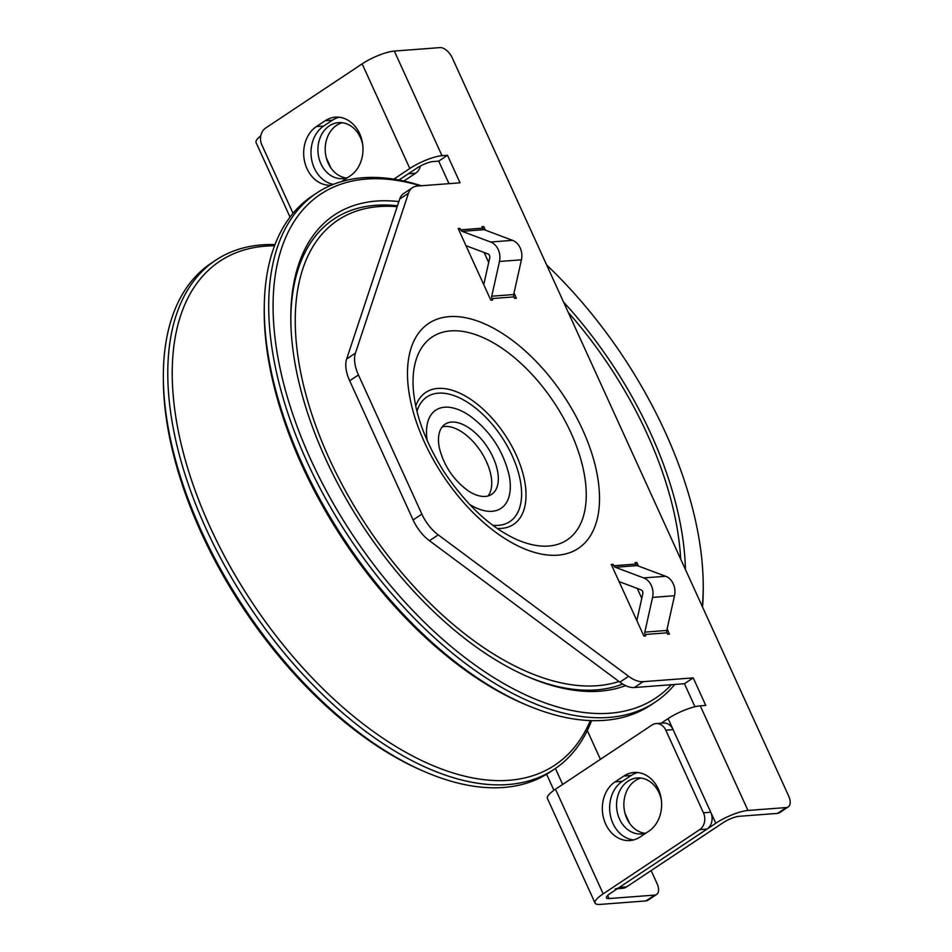 <?xml version="1.0" encoding="UTF-8"?>
<svg xmlns="http://www.w3.org/2000/svg" width="952" height="952" viewBox="0 0 952 952"><rect width="100%" height="100%" fill="white"/><g stroke="black" fill="none" stroke-linecap="round" stroke-linejoin="round"><path stroke-width="1.43" d="M469.479 504.334A58.953 31.559 56.4 0 0 509.201 475.655C503.299 450.57 489.911 430.447 469.05 415.286A58.953 31.559 56.4 0 0 436.742 409.562A58.953 31.559 56.4 0 0 427.246 440.835M467.944 490.661A42.114 22.539 56.4 0 0 491.72 494.314A42.114 22.539 56.4 0 0 487.591 447.416A42.114 22.539 56.4 0 0 445.786 423.759A42.114 22.539 56.4 0 0 445.084 424.199A42.114 22.539 56.4 0 0 439.265 447.535C443.68 465.338 453.235 479.713 467.944 490.661M488.067 495.968A42.114 22.539 56.4 0 0 481.426 452.45A42.114 22.539 56.4 0 0 442.144 426.924M290.824 320.907A274.497 146.929 -123.6 0 1 397.472 205.763M622.679 684.06A274.497 146.929 -123.6 0 1 527.325 676.515M563.548 302.034A277.615 148.595 -123.6 0 1 675.396 502.049A277.615 148.595 -123.6 0 1 685.428 569.486M625.583 685.618A277.615 148.595 -123.6 0 1 528.658 677.086A277.615 148.595 -123.6 0 1 300.892 390.201A277.615 148.595 -123.6 0 1 290.8 319.467A277.615 148.595 -123.6 0 1 398.864 201.574M397.162 206.703A271.368 145.263 56.4 0 0 305.092 391.462A271.368 145.263 56.4 0 0 618.955 681.477M680.704 559.11A271.368 145.263 56.4 0 0 671.196 500.788A271.368 145.263 56.4 0 0 568.273 312.411M671.398 684.714A302.569 161.959 -123.6 0 1 556.039 706.515A302.569 161.959 -123.6 0 1 284.005 385.001A302.569 161.959 -123.6 0 1 420.534 185.83M546.662 264.989A302.569 161.959 -123.6 0 1 703.219 584.171A302.569 161.959 -123.6 0 1 702.314 606.531M655.238 702.112L650.847 705.027A305.687 163.625 -123.6 0 1 550.161 713.572A305.687 163.625 -123.6 0 1 530.371 706.574A305.687 163.625 -123.6 0 1 264.275 306.485A305.687 163.625 -123.6 0 1 312.28 195.969L316.671 193.054A305.687 163.625 56.4 0 0 307.484 462.72A305.687 163.625 56.4 0 0 554.552 710.656A305.687 163.625 56.4 0 0 655.238 702.112A305.687 163.625 56.4 0 0 674.754 684.452M264.275 306.485L264.24 309.448A302.569 161.959 56.4 0 0 527.622 705.456L530.371 706.574M702.552 607.055A305.687 163.625 56.4 0 0 703.242 587.051L703.219 584.171M421.379 185.759A305.687 163.625 56.4 0 0 316.671 193.054M554.314 769.228L549.935 772.155A305.687 163.625 -123.6 0 1 449.237 780.688A305.687 163.625 -123.6 0 1 425.258 771.941A305.687 163.625 -123.6 0 1 163.351 378.146A305.687 163.625 -123.6 0 1 211.368 263.085L215.747 260.17A305.687 163.625 56.4 0 0 206.572 529.836A305.687 163.625 56.4 0 0 453.628 777.772A305.687 163.625 56.4 0 0 554.314 769.228A305.687 163.625 56.4 0 0 591.608 720.628M163.351 378.146L163.375 381.026A302.569 161.959 56.4 0 0 422.605 770.799L425.258 771.941M274.997 244.581A305.687 163.625 56.4 0 0 215.747 260.17M590.311 720.581A302.569 161.959 -123.6 0 1 455.175 773.595A302.569 161.959 -123.6 0 1 192.352 482.616A302.569 161.959 -123.6 0 1 274.533 245.783M448.987 183.665L438.717 161.126L433.231 161.542A12.471 3.034 155.5 0 0 417.143 167.933L398.971 180.023L408.372 173.764L415.679 173.216A12.471 10.091 -94.3 0 0 420.379 166.017M347.551 177.619A28.072 22.717 85.7 0 1 342.779 178.631A28.072 22.717 85.7 0 1 318.968 158.234A28.072 22.717 85.7 0 1 329.356 125.854A28.072 22.717 85.7 0 1 338.519 122.641A28.072 22.717 85.7 0 1 362.736 144.835M645.944 900.925A12.471 6.676 56.4 0 0 647.836 900.306L656.618 894.463A12.471 6.676 -123.6 0 1 654.726 895.094L645.944 900.925L600.248 904.4A24.954 6.057 -24.5 0 1 595.083 903.079A24.954 6.057 -24.5 0 1 603.175 893.845L699.696 829.644L707.015 829.085A12.471 10.091 -94.3 0 0 710.763 812.234L673.123 729.637A12.471 10.091 -94.3 0 0 663.401 723.032L656.095 723.579A12.471 10.091 85.7 0 1 665.805 730.184L673.123 729.637M553.921 790.291L546.603 774.25M656.618 894.463A12.471 6.676 -123.6 0 0 657.023 883.515L651.12 870.568M629.569 823.29L624.976 813.21M600.414 759.327L587.301 730.529M330.927 167.969L326.334 157.901M595.083 903.079L547.4 798.442A24.954 6.057 -24.5 0 1 555.492 789.208L652.013 725.007A12.471 10.091 85.7 0 1 656.095 723.579M710.763 812.234L703.457 812.794L665.805 730.184M703.457 812.794A12.471 10.091 85.7 0 1 699.696 829.644M623.822 776.058A31.19 25.24 85.7 0 1 634.008 772.488A31.19 25.24 85.7 0 1 660.462 795.146A31.19 25.24 85.7 0 1 648.919 831.12L640.137 836.963A31.19 25.24 85.7 0 1 629.962 840.533A31.19 25.24 85.7 0 1 603.497 817.863A31.19 25.24 85.7 0 1 615.04 781.889L623.822 776.058L631.128 775.499L622.358 781.33A31.19 25.24 -94.3 0 0 610.315 815.102A31.19 25.24 -94.3 0 0 633.592 839.914M607.638 895.523L609.018 898.569L654.726 895.094M609.018 898.569A12.471 3.034 -24.5 0 1 606.448 897.903A12.471 3.034 -24.5 0 1 610.482 893.285L707.015 829.085M403.922 181.035L415.679 173.216M555.421 768.49L562.68 784.424M637.685 772.536A31.19 25.24 -94.3 0 0 631.128 775.499M342.208 122.737A28.072 22.717 -94.3 0 0 336.663 125.295A28.072 22.717 -94.3 0 0 325.786 155.462A28.072 22.717 -94.3 0 0 346.409 177.988M290.027 217.08L256.076 142.574A24.954 6.057 -24.5 0 1 260.812 135.755M617.36 888.704L622.501 888.323A12.471 10.091 -94.3 0 0 626.571 886.895L723.103 822.695A12.471 3.034 155.5 0 1 739.192 816.304L777.582 813.377A12.471 6.676 56.4 0 0 779.474 812.758L788.244 806.915A12.471 6.676 -123.6 0 1 786.352 807.546L747.963 810.461A24.954 6.057 155.5 0 0 715.785 823.254L668.102 718.617L661.223 723.187M626.571 886.895L619.264 887.442A12.471 10.091 85.7 0 1 615.182 888.87M619.264 887.442L715.785 823.254M646.194 832.941A28.072 22.717 85.7 0 1 641.422 833.94A28.072 22.717 85.7 0 1 616.646 807.677A28.072 22.717 85.7 0 1 637.162 777.962A28.072 22.717 85.7 0 1 661.39 800.156M393.819 179.131L409.824 168.492L362.141 63.855A24.954 6.057 155.5 0 1 394.318 51.075L440.026 47.6A12.471 6.676 -123.6 0 1 452.355 58.06L788.649 795.979A12.471 6.676 -123.6 0 1 788.244 806.915M394.318 51.075L442.002 155.7L447.488 155.283L460.042 182.82L417.226 186.08A31.19 16.696 -123.6 0 0 412.502 187.639A31.19 16.696 -123.6 0 0 408.467 193.22L355.417 353.156L346.647 358.999L399.697 199.063L408.467 193.22M694.936 706.741L684.44 683.714L693.211 677.883L643.088 681.692A31.19 16.696 -123.6 0 1 628.629 676.313L438.241 534.881A31.19 16.696 -123.6 0 1 421.867 514.116L358.44 374.933A31.19 16.696 -123.6 0 1 355.417 353.156M693.211 677.883L705.765 705.42L700.279 705.837A24.954 6.057 155.5 0 0 668.102 718.617M513.925 296.905L491.982 298.583L492.624 299.999L490.804 300.13L458.174 228.54L460.006 228.409L460.649 229.825A3.118 2.523 85.7 0 0 462.184 231.348L484.116 229.67L512.545 240.344A15.601 12.614 85.7 0 1 521.422 259.813L513.675 294.537A3.118 2.523 -94.3 0 0 513.925 296.905L514.568 298.321L516.4 298.19L514.02 292.978M482.319 227.564L483.771 226.6L481.938 226.743L482.593 228.159A3.118 2.523 -94.3 0 0 484.116 229.67M483.771 226.6L485.389 230.158M611.267 564.465L613.088 564.322L613.742 565.738A3.118 2.523 -94.3 0 0 615.266 567.261L643.695 577.923A15.601 12.614 85.7 0 1 652.56 597.404L644.825 632.116A3.118 2.523 -94.3 0 0 645.075 634.496L645.718 635.912L643.885 636.055L611.267 564.465M667.114 628.903L669.482 634.103L667.649 634.246L667.007 632.83A3.118 2.523 85.7 0 1 666.769 630.45L674.504 595.726A15.601 12.614 -94.3 0 0 665.626 576.257L637.209 565.595A3.118 2.523 85.7 0 1 635.674 564.072L635.032 562.656L636.852 562.513L638.483 566.071M412.502 187.639L403.731 193.47A31.19 16.696 56.4 0 0 399.697 199.063M346.647 358.999A31.19 16.696 56.4 0 0 349.67 380.776L358.44 374.933M362.141 63.855L265.62 128.056A12.471 10.091 85.7 0 0 261.86 144.906L293.037 213.308M331.26 185.212A31.19 25.24 85.7 0 1 304.842 162.518A31.19 25.24 85.7 0 1 316.397 126.58L325.179 120.737A31.19 25.24 85.7 0 1 335.354 117.167A31.19 25.24 85.7 0 1 361.82 139.837A31.19 25.24 85.7 0 1 350.276 175.811L341.661 181.535M628.629 676.313L619.859 682.144A31.19 16.696 56.4 0 0 634.318 687.534L643.088 681.692M684.44 683.714L634.318 687.534M619.859 682.144L429.459 540.724L438.241 534.881M421.867 514.116L413.097 519.959A31.19 16.696 56.4 0 0 429.459 540.724M413.097 519.959L349.67 380.776M641.779 598.391L637.221 588.407M488.685 262.478L484.14 252.494M339.043 117.227A31.19 25.24 -94.3 0 0 332.486 120.178L323.716 126.021A31.19 25.24 -94.3 0 0 311.494 158.805A31.19 25.24 -94.3 0 0 333.331 184.367M640.851 778.046A28.072 22.717 -94.3 0 0 623.965 807.117A28.072 22.717 -94.3 0 0 645.051 833.298M465.992 245.687L487.948 253.922A3.118 2.523 85.7 0 1 489.721 257.825L483.747 284.648M491.982 298.583A3.118 2.523 85.7 0 1 491.744 296.203L499.479 261.479A15.601 12.614 -94.3 0 0 490.601 242.01L462.184 231.348M458.555 229.373L460.006 228.409M636.828 620.561L642.814 593.739A3.118 2.523 -94.3 0 0 641.041 589.847L619.074 581.601M611.636 565.286L613.088 564.322M635.401 563.477L636.852 562.513M442.002 155.7A24.954 6.057 155.5 0 0 409.824 168.492M438.717 161.126L447.488 155.283M555.492 789.208L603.175 893.845M615.04 781.889L622.358 781.33M786.352 807.546L777.582 813.377M700.279 705.837L747.963 810.461M424.318 441.93A135.101 72.316 -123.6 0 1 449.154 316.647A135.101 72.316 -123.6 0 1 582.683 429.887A135.101 72.316 -123.6 0 1 557.848 555.171A135.101 72.316 -123.6 0 1 424.318 441.93M482.593 228.159L460.649 229.825M635.674 564.072L613.742 565.738M667.007 632.83L645.075 634.496M416.952 411.335A74.863 40.067 -123.6 0 1 438.289 393.176A74.863 40.067 -123.6 0 1 514.104 460.125A74.863 40.067 -123.6 0 1 492.708 525.23M415.726 406.04A79.278 42.435 -123.6 0 1 437.789 388.428A79.278 42.435 -123.6 0 1 516.151 454.866A79.278 42.435 -123.6 0 1 497.111 528.408M571.069 433.041A121.868 65.236 -123.6 0 1 517.436 539.867C490.994 528.015 466.504 505.298 443.953 471.692C423.902 439.526 413.584 409.919 413.013 382.871A121.868 65.236 -123.6 0 1 450.617 330.891A121.868 65.236 -123.6 0 1 571.069 433.041M325.179 120.737L332.486 120.178M316.397 126.58L323.716 126.021M513.675 294.537L491.744 296.203M521.422 259.813L499.479 261.479M512.545 240.344L490.601 242.01M644.825 632.116L666.769 630.45M637.209 565.595L615.266 567.261M665.626 576.257L643.695 577.923M674.504 595.726L652.56 597.404"/></g></svg>

